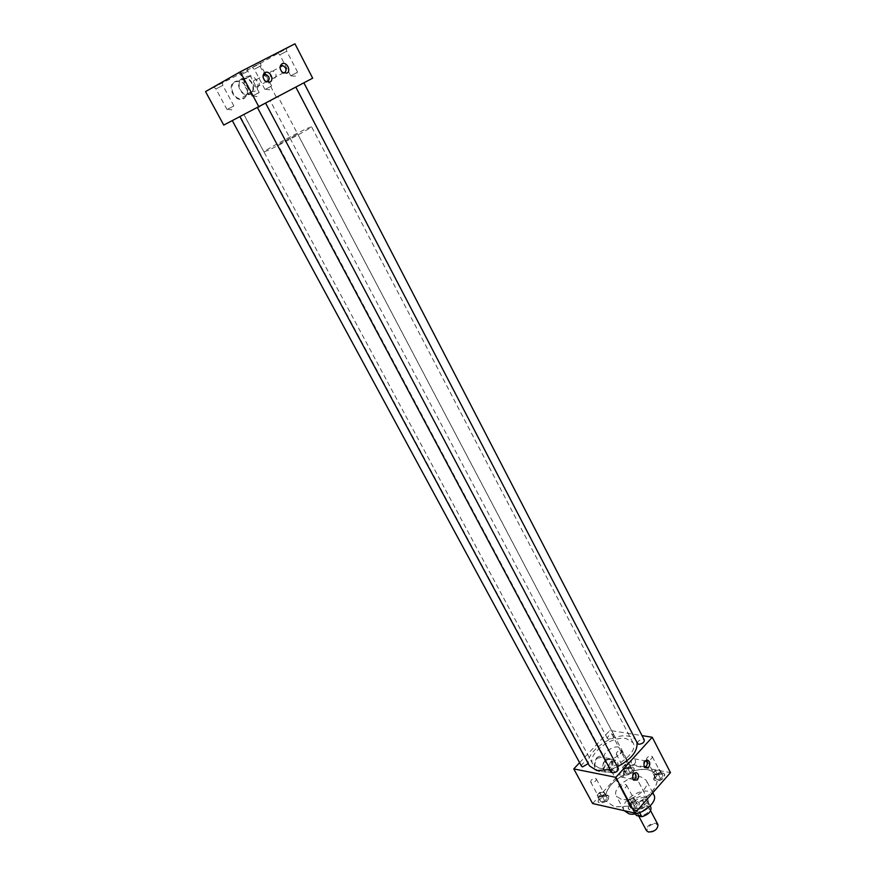 <?xml version="1.0" encoding="UTF-8"?>
<svg xmlns="http://www.w3.org/2000/svg" width="876" height="876" viewBox="0 0 876 876"><rect width="100%" height="100%" fill="white"/><g stroke="black" fill="none" stroke-linecap="round" stroke-linejoin="round"><path stroke-width="0.66" stroke-dasharray="4.38 3.29" d="M274.736 78.172C276.991 75.402 276.334 73.037 272.764 71.076L271.133 71.306C268.866 74.077 269.512 76.442 273.071 78.402L274.736 78.172M257.927 86.998C260.227 84.216 259.581 81.829 255.978 79.847L254.27 80.077C251.959 82.859 252.606 85.235 256.197 87.228L257.927 86.998M634.596 764.08C635.921 761.967 635.812 760.215 634.279 758.813L632.122 759.361C630.797 761.474 630.895 763.226 632.439 764.628L634.596 764.08M645.47 760.784L643.849 761.496L643.608 766.369L644.517 766.949M623.373 776.497C624.708 774.373 624.61 772.61 623.066 771.208L620.854 771.756C619.518 773.88 619.606 775.643 621.15 777.045L623.373 776.497M634.213 773.3L632.56 774.034L632.297 778.917L633.173 779.509M596.622 758.003C599.085 755.692 601.407 755.649 603.586 757.871C606.017 761.759 605.787 765.712 602.896 769.73L599.075 771.537C593.72 769.15 592.91 764.638 596.622 758.003M597.191 758.298L602.589 757.072L603.903 758.167C606.247 761.923 606.028 765.733 603.236 769.599L599.556 771.351L598.012 770.957C594.18 767.639 593.906 763.423 597.191 758.298M604.987 759.985L610.156 758.802C613.638 762.054 613.846 766.073 610.78 770.847L605.776 772.15C602.119 768.964 601.856 764.912 604.987 759.985M605.185 760.346L609.915 759.196C613.244 762.186 613.474 765.952 610.583 770.486L605.82 771.647C602.502 768.635 602.283 764.868 605.185 760.346M610.966 761.43L615.697 760.269C619.036 763.27 619.266 767.058 616.375 771.614L611.601 772.785C608.273 769.763 608.064 765.974 610.966 761.43M611.547 762.032C617.306 761.572 618.916 764.606 616.375 771.132C612.204 771.92 610.594 768.887 611.547 762.032M234.757 81.698C237.582 80.428 240.44 80.964 243.353 83.297C248.477 89.253 248.664 94.345 243.922 98.594L243.824 98.649C235.392 103.653 225.778 85.815 234.757 81.698M235.294 81.796L239.586 81.282L243.583 83.329C248.532 89.078 248.707 93.995 244.13 98.09L240.232 98.769C232.534 98.156 228.614 84.742 235.294 81.796M241.886 78.588L245.992 78.106C253.175 79.256 256.394 91.553 250.273 94.323L246.627 94.926C239.236 94.312 235.48 81.413 241.886 78.588M242.17 79.114L245.729 78.61C252.551 79.42 255.825 91.17 249.989 93.798L246.32 94.312C239.531 93.469 236.301 81.698 242.17 79.114M246.999 76.42L250.58 75.916C257.413 76.727 260.709 88.553 254.85 91.203L251.16 91.706C244.36 90.841 241.119 79.004 246.999 76.42M291.358 75.5L297.61 72.193L290.733 75.84L295.3 76.201L296.964 72.533M280.451 54.531L286.748 51.235L280.451 54.531M278.448 52.549L286.397 48.377L278.448 52.549M265.57 89.221L271.669 85.99L265.57 89.221M254.85 68.941L261.004 65.722L254.85 68.941M252.89 67.025L260.643 62.962L252.89 67.025M252.737 95.9L259.176 92.495L252.737 95.9M241.393 74.602L247.886 71.208L241.393 74.602M239.312 72.599L247.503 68.306L239.312 72.599M227.596 109.281L233.881 105.952L227.596 109.281M216.471 88.695L222.8 85.388L216.471 88.695M214.423 86.768L222.416 82.585L214.423 86.768M629.307 803.095C632.439 802.887 634.049 801.649 634.125 799.383L633.162 798.737C630.03 798.956 628.42 800.193 628.355 802.46L629.307 803.095M625.617 784.524L626.581 785.148C626.482 787.393 624.862 788.63 621.73 788.86L620.777 788.236C620.876 786.002 622.486 784.765 625.617 784.524M599.064 796.47C602.119 796.24 603.695 795.025 603.794 792.824L602.907 792.243C599.863 792.484 598.286 793.7 598.198 795.89L599.064 796.47M595.428 778.359L596.304 778.928C596.184 781.107 594.607 782.312 591.552 782.575L590.687 782.005C590.796 779.837 592.384 778.622 595.428 778.359M654.854 774.285C657.92 774.055 659.497 772.873 659.584 770.727L658.588 770.081C655.522 770.322 653.945 771.504 653.857 773.65L654.854 774.285M647.057 760.039L646.521 759.558C646.63 757.433 648.207 756.251 651.273 755.988L652.27 756.612C652.171 758.736 650.583 759.919 647.517 760.182L647.167 760.083M628.541 806.227L628.377 808.789L630.183 810.015C636.162 809.632 639.228 807.267 639.36 802.931L637.454 801.584C633.698 801.354 630.698 802.865 628.475 806.106L614.514 806.971L606.378 801.212C608.645 799.383 609.477 797.707 608.864 796.164L605.732 795.069C607.637 787.294 613.791 780.505 624.194 774.68L624.128 774.559C613.726 780.385 607.572 787.185 605.677 794.948M637.389 801.463L639.228 802.701C639.097 807.037 636.042 809.391 630.052 809.774L628.245 808.559C628.377 804.234 631.421 801.868 637.389 801.463M605.732 795.069C600.476 796.361 597.99 798.704 598.275 802.109L599.929 803.215L606.444 801.321M607.112 794.915L608.798 796.043C608.623 800.248 605.623 802.569 599.808 802.985L598.155 801.879C598.319 797.675 601.297 795.364 607.112 794.915M633.928 770.65L633.983 770.77C644.9 768.077 652.302 769.489 656.19 775.019L662.803 773.07L664.72 774.307C665.004 777.625 662.53 779.914 657.274 781.173L653.759 779.76L656.124 774.899C652.248 769.38 644.846 767.956 633.928 770.65C631.771 773.716 628.891 775.172 625.267 775.019L624.128 774.559M662.683 772.84L664.599 774.066C664.446 778.184 661.435 780.45 655.587 780.866L653.704 779.64C653.846 775.545 656.836 773.278 662.683 772.84M624.489 768.482C627.468 768.241 629.023 767.069 629.121 764.978L628.202 764.398C625.223 764.649 623.679 765.821 623.57 767.902L624.489 768.482M620.953 750.622L621.861 751.192C621.741 753.261 620.186 754.422 617.208 754.696L616.299 754.127C616.419 752.068 617.963 750.896 620.953 750.622M624.194 774.68L623.592 774.012C623.778 770.026 626.712 767.792 632.395 767.321L634.158 768.449L633.983 770.77M632.275 767.102L634.038 768.23C633.841 772.227 630.895 774.45 625.212 774.899L623.471 773.782C623.657 769.796 626.592 767.573 632.275 767.102M608.47 739.158L607.418 738.501C607.583 736.125 609.411 734.745 612.915 734.395L613.988 735.052C613.813 737.439 611.974 738.807 608.47 739.158M270.684 100.061L277.812 96.261L270.684 100.061M637.564 743.56C637.706 741.096 639.579 739.705 643.181 739.366L644.342 740.078M296.559 86.702L303.873 82.815L296.559 86.702M611.536 772.117C611.678 769.522 613.583 768.077 617.262 767.759L618.379 768.471M258.146 107.288L265.68 103.28L258.146 107.288M581.533 766.259C581.697 763.741 583.558 762.317 587.139 761.989L588.234 763.609M232.906 120.297L240.254 116.377L232.906 120.297M624.216 810.683L624.128 810.519C619.255 802.887 637.794 788.564 648.733 791.411L653.835 794.795M621.215 799.284L616.386 796.076C611.59 788.564 630.238 774.264 641.155 776.979L646.236 780.275C651.098 787.71 632.045 802.274 621.215 799.284M589.46 765.876C582.255 754.641 611.568 732.544 628.486 736.168C632.362 736.836 635.001 738.446 636.403 741.019L636.929 742.333M244.371 114.406L295.946 86.954L244.371 114.406M644.397 796.328L647.2 798.2C649.937 802.416 639.458 810.486 633.403 808.789L630.676 806.949C627.95 802.712 638.319 794.718 644.397 796.328M607.09 759.339C613.09 760.795 623.8 752.736 621.193 748.772L618.434 747.053C612.412 745.684 601.823 753.656 604.407 757.652L607.09 759.339M247.766 112.588L291.938 89.078L247.766 112.588M599.053 768.033C613.386 771.668 639.305 752.199 633.009 742.728L626.263 738.577C611.777 735.424 586.591 754.411 592.767 764.025L599.053 768.033M628.475 806.106L614.448 806.851L606.378 801.212M657.208 781.053C655.697 788.926 649.51 795.945 638.659 802.087M657.274 781.173C655.752 789.046 649.565 796.054 638.713 802.208M223.752 125.093L312.666 78.183M579.605 762.689L609.893 730.42L642.031 735.61M617.449 766.73L610.145 769.5M276.225 96.984L258.946 64.178L294.96 43.8M205.531 91.597L258.946 64.178M592.603 803.533L627.928 764.649L670.468 772.632M627.928 764.649L609.893 730.42M625.924 773.333L624.906 771.876L627.413 769.106L631.257 768.219L632.603 770.103L630.085 772.884L626.231 773.771L625.212 772.314M622.507 767.332L625.015 764.573L628.858 763.675L630.205 765.536L627.687 768.318L623.822 769.216L622.507 767.332L624.906 771.876M623.822 769.216L626.231 773.771M629.198 773.092L627.128 773.563M627.687 768.318L630.085 772.884M632.023 770.749L630.676 772.238M630.205 765.536L632.603 770.103M631.563 768.657L632.286 769.665M628.858 763.675L631.257 768.219M628.3 768.909L630.359 768.427M625.015 764.573L627.413 769.106M625.486 771.241L626.833 769.752M656.277 779.246L655.16 777.746L657.679 774.899L661.654 773.99L663.132 775.939L660.613 778.797L656.617 779.706L655.5 778.195M600.575 801.354L599.6 799.81L602.184 796.952L606.061 796.087L607.353 798.08L604.758 800.96L600.87 801.814L599.885 800.27M630.797 808.088L629.724 806.489L632.33 803.544L636.337 802.668L637.761 804.737L635.144 807.694L631.125 808.57L630.041 806.971M652.74 773.092L655.27 770.245L659.245 769.336L660.712 771.274L658.183 774.132L654.186 775.041L652.74 773.092L655.16 777.746M654.186 775.041L656.617 779.706M659.683 779.005L657.537 779.498M658.183 774.132L660.613 778.797M662.552 776.596L661.194 778.14M660.712 771.274L663.132 775.939M662.004 774.439L662.793 775.49M659.245 769.336L661.654 773.99M658.599 774.691L660.734 774.198M655.27 770.245L657.679 774.899M655.752 777.089L657.099 775.556M597.114 795.233L599.721 792.375L603.586 791.499L604.878 793.481L602.272 796.35L598.385 797.226L597.114 795.233L599.6 799.81M598.385 797.226L600.87 801.814M603.849 801.157L601.768 801.617M602.272 796.35L604.758 800.96M606.75 798.748L605.36 800.292M604.878 793.481L607.353 798.08M606.356 796.547L607.046 797.62M603.586 791.499L606.061 796.087M603.082 796.744L605.163 796.284M599.721 792.375L602.184 796.952M600.202 799.142L601.593 797.609M627.227 801.803L629.833 798.857L633.852 797.97L635.264 800.029L632.647 802.985L628.618 803.872L627.227 801.803L629.724 806.489M628.618 803.872L631.125 808.57M634.213 807.902L632.056 808.373M632.647 802.985L635.144 807.694M637.148 805.416L635.757 807.004M635.264 800.029L637.761 804.737M636.666 803.139L637.421 804.256M633.852 797.97L636.337 802.668M633.26 803.336L635.407 802.865M629.833 798.857L632.33 803.544M630.326 805.81L631.727 804.223M263.063 75.697L264.322 81.03L266.446 81.95M280.101 66.762L281.36 72.204L283.474 73.069M645.141 797.795C639.086 796.185 628.76 804.157 631.476 808.384L634.191 810.223C641.429 810.256 646.127 807.322 648.295 801.43L647.944 799.668L645.141 797.795M279.597 143.883L297.654 134.072L279.597 143.883M268.045 150.376L263.983 151.909C262.625 151.548 294.829 134.039 307.049 128.465L311.538 126.735C313.269 126.889 279.882 145.055 268.045 150.376M247.788 112.577L291.905 89.1L247.788 112.577M649.007 832.08C643.433 830.952 650.616 822.663 655.861 824.119C661.49 825.17 654.306 833.569 649.007 832.08M657.942 824.623L655.971 823.265C649.707 823.604 646.554 826.079 646.488 830.689M639.622 815.468L637.706 814.165C637.805 809.61 640.991 807.146 647.255 806.752L649.215 808.066C649.094 812.632 645.897 815.096 639.622 815.468M633.655 810.486L639.195 811.723L633.447 810.125C632.8 805.898 635.812 802.734 642.48 800.62L647.955 801.737L648.59 803.872C647.671 807.694 644.539 810.333 639.184 811.778L639.195 811.723M647.955 801.737L645.426 799.12L642.404 800.544M650.868 807.212L647.944 801.792M639.184 811.778L639.666 812.687M636.064 815.052C635.407 810.804 638.407 807.628 645.075 805.526L650.539 806.719M642.48 800.62L645.075 805.526M635.461 813.815L633.731 810.563M272.764 71.076L280.068 67.069M255.978 79.847L263.041 75.971M634.279 758.813L645.404 760.839M623.066 771.208L634.147 773.355M610.156 758.802L602.589 757.072M615.697 760.269L609.915 759.196M245.992 78.106L239.586 81.282M250.58 75.916L245.729 78.61M297.61 72.193L286.748 51.235L286.397 48.377M265.581 89.21L269.447 89.867L271.078 86.297M271.669 85.99L265.57 74.405M264.716 72.785L261.004 65.722M260.971 65.733L260.643 62.962M252.846 95.845L256.854 96.579L258.486 92.856M259.176 92.495L247.886 71.208M247.853 71.219L247.503 68.306M227.694 109.226L231.636 109.905L233.257 106.281M233.881 105.952L222.8 85.388L222.416 82.585M626.581 785.148L634.125 799.383M596.304 778.928L603.794 792.824M652.27 756.612L659.584 770.727M621.861 751.192L629.121 764.978M607.418 738.501L270.005 100.39M624.128 810.519L616.386 796.076M621.193 748.772L647.2 798.2M633.009 742.728L311.538 126.735M592.767 764.025L243.856 114.537M604.407 757.652L630.676 806.949M636.403 741.019L295.946 86.954M652.773 792.758L646.236 780.275M588.168 762.635L240.254 116.377M613.988 735.052L277.812 96.261M616.299 754.127L623.57 767.902M646.86 760.204L653.857 773.65M590.687 782.005L598.198 795.89M620.777 788.236L628.355 802.46M215.989 88.98L213.81 87.129M227.07 109.566L215.956 89.002M240.867 74.92L238.644 73.004M252.168 96.218L240.834 74.942M265.001 89.516L254.303 69.27L252.222 67.419M279.871 54.87L277.714 52.987M290.733 75.84L279.838 54.903M251.16 91.706L246.32 94.312M246.627 94.926L240.232 98.769M611.601 772.785L605.82 771.647M605.776 772.15L598.012 770.957M632.297 778.917L633.589 780.133M621.15 777.045L632.855 779.377M643.608 766.369L644.922 767.562M632.439 764.628L644.167 766.818M264.322 81.03L265.297 81.183M256.197 87.228L266.052 81.906M281.36 72.204L282.39 72.358M273.071 78.402L283.036 73.026M631.476 808.384L277.856 144.551M263.983 151.909L243.889 114.515M638.692 816.016L637.706 814.165M633.874 810.661L632.735 809.665M648.59 803.872L648.295 801.43M648.273 802.274L650.222 805.986M650.627 810.738L649.215 808.066M633.447 810.125L635.418 813.826M647.944 799.668L297.654 134.072"/><path stroke-width="1.31" d="M283.474 73.069L284.7 72.796C286.978 69.992 286.321 67.605 282.729 65.612L280.101 66.762M286.879 73.157C291.62 70.956 286.594 61.189 282.028 63.773L282.006 63.795C279.345 66.149 279.466 69.007 282.39 72.358L286.879 73.157M266.446 81.95L267.793 81.676C270.104 78.862 269.447 76.453 265.822 74.438L263.063 75.697M269.961 82.048C274.79 79.804 269.677 69.981 265.034 72.599L265.001 72.62C262.318 74.953 262.417 77.811 265.297 81.183L269.961 82.048M644.517 766.949L646.335 766.259C647.66 764.124 647.55 762.35 646.006 760.948L645.47 760.784M648.579 767.42C650.539 763.817 650.101 761.353 647.287 760.039L645.24 761.014C643.685 763.248 643.575 765.427 644.922 767.562L648.579 767.42M633.173 779.509L635.078 778.819C636.425 776.673 636.315 774.888 634.782 773.475L634.213 773.3M637.334 780.001C639.316 776.377 638.889 773.902 636.053 772.566L633.95 773.563C632.373 775.797 632.253 777.987 633.589 780.133L637.334 780.001M303.906 82.881L644.342 740.078C644.199 742.541 642.316 743.932 638.713 744.261L637.564 743.56L295.88 87.184M265.713 103.346L618.379 768.471C618.237 771.066 616.332 772.512 612.642 772.818L611.536 772.117L257.511 107.715M588.234 763.609L582.551 766.905L581.533 766.259L232.326 120.68M652.773 792.758L653.835 794.795C658.763 802.361 639.83 816.925 628.979 813.815L624.216 810.683M610.145 769.5L596.742 770.541L589.46 765.876L239.914 116.771M312.666 78.183L223.752 125.093L205.531 91.597L240.243 71.821L294.96 43.8L312.666 78.183M642.031 735.61L652.248 737.263L615.85 777.319L573.78 768.909L579.605 762.689M636.929 742.333C638.013 750.984 631.519 759.109 617.449 766.73M258.957 106.971L240.243 71.821M615.85 777.319L634.903 813.103L670.468 772.632L652.248 737.263M634.903 813.103L592.603 803.533L573.78 768.909M638.692 816.016L646.488 830.689L648.426 832.025C654.69 831.707 657.865 829.233 657.942 824.623L650.627 810.738M639.666 812.687L641.812 816.728C648.503 814.625 651.525 811.45 650.868 807.212L650.222 805.986M635.418 813.826L636.348 815.479L641.812 816.728M636.348 815.479L635.461 813.815M280.068 67.069L282.729 65.612M281.097 65.831L282.028 63.773M263.041 75.971L265.822 74.438M264.125 74.657L265.034 72.599M645.404 760.839L646.006 760.948M645.557 760.697L647.287 760.039M634.147 773.355L634.782 773.475M634.29 773.234L636.053 772.566M265.57 74.405L264.716 72.785"/></g></svg>
